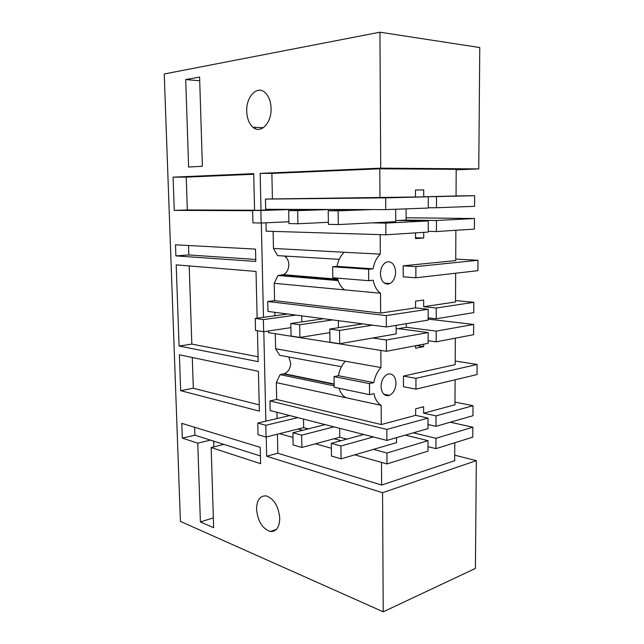<?xml version="1.0" encoding="UTF-8"?>
<svg xmlns="http://www.w3.org/2000/svg" width="644" height="644" viewBox="0 0 644 644"><rect width="100%" height="100%" fill="white"/><g stroke="black" fill="none" stroke-linecap="round" stroke-linejoin="round"><path stroke-width="0.97" d="M382.56 492.708L476.319 460.645L475.417 568.427L383.236 611.8L382.56 492.708L266.664 456.226L277.83 453.223L381.634 485.053L454.696 460.693L454.785 442.758M261.013 210.194L260.168 173.381L380.717 168.165L379.944 32.2L164.228 73.98L180.417 521.39L383.236 611.8M477.993 260.281L415.871 266.616L415.879 277.781L477.912 270.673L477.993 260.281L455.727 259.105M477.124 364.464L415.944 378.35L415.952 389.153L477.043 374.55L477.124 364.464L455.203 361.026M476.319 460.645L454.72 455.179M379.944 32.2L479.772 47.543L478.758 168.913L456.185 169.783M263.807 331.684L265.859 421.168M261.311 223.017L263.477 317.307M266.222 437.002L266.664 456.226M185.705 79.566L188.612 167.046L202.377 166.265L199.6 77.063L185.705 79.566L199.712 80.758M254.573 210.403L253.696 173.663L173.091 177.148L186.229 177.124L253.712 174.258M252.641 210.717L174.266 210.371L173.091 177.148M257.447 330.734L258.188 361.646L179.08 346.037L176.198 264.869L256.03 271.43L257.149 318.168M256.545 509.243C257.785 521.31 262.382 528.732 270.335 531.501C276.316 531.751 279.456 527.323 279.762 518.219C278.562 506.353 274.119 498.931 266.423 495.952C260.104 495.437 256.811 499.865 256.545 509.243M180.658 390.667L179.386 354.78L258.413 371.347L259.371 411.138L180.658 390.667L193.313 388.252L192.282 357.484M211.16 447.54L213.655 527.694L200.389 521.93L197.772 443.161L182.341 438.121L181.817 423.35L260.232 447.347L260.619 463.696L211.16 447.54L223.879 444.384L194.891 435.199L194.625 427.27M175.884 255.893L255.789 261.44L255.499 249.107L175.49 244.817L175.884 255.893L188.837 254.968L188.523 245.517M246.733 111.364C247.046 118.488 249.123 123.785 252.963 127.254C260.579 134.322 271.72 123.117 271.076 108.337C270.794 101.414 268.838 96.189 265.215 92.672C257.262 84.847 245.96 96.745 246.733 111.364M415.879 277.781L403.225 276.831L403.192 265.819L415.871 266.616M415.944 378.35L403.466 376.08L403.498 386.738L415.952 389.153M455.324 338.181L455.187 364.633L403.466 376.08M380.717 168.165L478.758 168.913M260.168 173.381L271.873 173.405L272.42 198.948L265.457 199.109L265.682 209.316L385.732 209.622L428.268 208.044L428.284 196.814L272.42 198.948M423.728 189.883L415.485 190.036L423.728 189.883L423.728 196.758L456.049 195.977L456.185 169.332L379.791 168.809L271.873 173.405M455.871 230.286L455.719 260.579L403.192 265.819M277.427 434.193L277.83 453.223M381.498 462.384L381.634 485.053M284.366 256.03C287.127 257.705 288.617 260.562 288.818 264.603C288.681 269.482 286.878 272.831 283.4 274.658L278.023 275.479L274.215 283.312L274.586 300.668L267.735 301.497L267.96 311.414L386.32 326.967L428.139 320.108L428.155 309.241L415.565 307.888L380.628 313.065L274.586 300.668M273.112 231.389L273.475 248.431L277.612 255.628L339.195 259.339M265.988 222.808L266.173 231.18L385.861 234.794L428.244 232.065L428.252 220.916L385.804 223.114L371.87 222.864M272.637 209.34L272.645 209.807M276.96 412.289L277.089 418.519M269.957 400.922L270.166 410.55L386.883 440.416L428.019 428.614L428.035 418.085L415.638 415.34L381.28 424.557L276.687 399.457L269.957 400.922L386.835 429.419L386.883 440.416M288.762 357.001L290.702 362.991C290.468 368.384 288.343 371.966 284.334 373.737L280.076 374.615L276.324 382.6L276.687 399.457M275.286 333.721L275.608 348.726L279.673 355.327L341.433 366.702M268.395 331L268.435 332.634L386.44 351.294L428.115 343.357L428.131 332.562L386.384 340L372.675 338.003M274.827 312.316L274.908 315.753M254.565 210.218L187.332 209.968L186.229 177.124M174.266 210.371L187.332 209.968M258.067 356.768L191.832 344.113L189.207 265.94M179.08 346.037L191.832 344.113M259.218 404.875L193.313 388.252M182.341 438.121L194.891 435.199M260.442 455.976L223.879 444.384M200.389 521.93L213.349 517.881M197.772 443.161L210.419 440.118M213.679 441.156L213.856 446.872M255.74 259.443L188.837 254.968M287.715 256.232L285.042 256.449M415.517 232.887L415.517 238.594L423.712 238.014L423.712 232.355M380.177 234.617L380.29 254.138C376.603 257.705 374.196 262.599 373.069 268.822L368.626 269.264L368.706 280.695L373.15 280.196C374.357 286.145 376.812 290.492 380.515 293.229L380.628 313.065M455.654 273.225L455.509 301.98L423.671 306.689L423.68 300.032L415.565 301.167L415.565 307.888M380.403 273.74C380.926 280.526 383.494 283.98 388.123 284.109L389.966 283.553C393.516 281.444 395.392 277.644 395.609 272.13C395.142 265.449 392.615 261.979 388.018 261.722L385.941 262.341C382.456 264.467 380.604 268.266 380.403 273.74M473.831 302.31L473.751 312.63L436.23 318.78L436.254 308.009L473.831 302.31L455.517 300.563M436.254 308.009L423.671 306.689M436.23 318.78L428.147 317.846M428.147 319.11L473.662 324.455L436.205 331.129L406.332 327.273L396.141 328.987M473.662 324.455L473.582 334.703L436.181 341.827L428.115 340.7M380.846 350.408L380.95 367.547C377.328 371.443 374.961 376.474 373.85 382.633L369.479 383.599L369.567 394.651L373.931 393.629C375.114 399.248 377.529 403.16 381.168 405.366L381.28 424.557M455.107 379.791L454.978 404.794L423.623 413.207L423.623 406.742L415.638 408.827L415.638 415.34M415.589 345.748L415.597 348.211L423.655 346.657L423.655 344.21M396.004 383.116C395.553 376.692 393.065 373.641 388.541 373.947L387.559 374.253C383.534 376.378 381.361 380.459 381.055 386.505C381.57 393.017 384.098 396.052 388.646 395.609L389.411 395.368C393.492 393.275 395.69 389.185 396.004 383.116M473.026 405.712L472.946 415.718L435.98 426.328L436.004 415.895L473.026 405.712L454.994 402.122M436.004 415.895L423.623 413.207M435.98 426.328L428.027 424.509M450.301 422.223L472.857 427.197L435.956 438.29L413.295 432.832M472.857 427.197L472.776 437.139L435.932 448.651L428.002 446.662M379.791 168.809L379.96 197.821M415.485 190.02L415.485 196.959M474.66 195.687L474.58 206.33L436.487 207.738L436.511 196.613L474.66 195.687L456.049 195.905M436.511 196.613L423.728 196.758M436.487 207.738L428.268 207.738M406.106 217.753L474.483 218.525L436.455 220.489L406.114 220.071L395.754 220.586M474.483 218.525L474.403 229.095L436.431 231.542L428.244 231.333M373.456 449.375L386.947 453.014L428.002 440.673L427.994 451.13L387.004 463.938L354.739 454.849M331.378 448.272L315.455 443.788M292.98 437.453L279.528 433.67M273.475 248.431L344.202 252.271C340.539 255.684 338.164 260.385 337.07 266.358L373.069 268.822M380.29 254.138L344.202 252.271M385.804 223.114L385.861 234.794M428.252 220.916L397.895 220.481M385.732 209.622L385.676 197.861L265.457 199.109M385.676 197.861L428.284 196.814M341.151 440.665L334.083 438.757M302.664 430.289L298.019 429.033M386.947 453.014L387.004 463.938M428.002 440.673L405.334 435.119M386.835 429.419L428.035 418.085M276.324 382.6L381.168 405.366M280.076 374.615L334.156 385.861M275.608 348.726L345.401 361.252C341.803 364.979 339.469 369.793 338.39 375.71L373.85 382.633M380.95 367.547L345.401 361.252M386.384 340L386.44 351.294M428.131 332.562L398.242 328.633M386.32 326.967L386.263 315.6L267.735 301.497M386.263 315.6L428.155 309.241M274.215 283.312L380.515 293.229M278.023 275.479L338.092 280.591M435.932 448.651L435.956 438.29M299.5 377.223L300.386 377.046M423.712 238.014L415.517 237.749M436.431 231.542L436.455 220.489M368.626 269.264L332.634 266.769L337.07 266.358M368.706 280.695L332.779 277.741L332.634 266.769M337.384 278.119C338.704 283.432 341.111 287.337 344.612 289.824M423.655 346.657L416.402 345.587M436.181 341.827L436.205 331.129M369.479 383.599L334.035 376.611L338.39 375.71M369.567 394.651L334.172 387.229L334.035 376.611M339.018 388.243C340.394 392.671 342.656 395.794 345.804 397.63M284.036 374.035L284.922 373.858M373.367 436.954L340.918 446.01L341.07 458.85L396.543 442.629L396.527 437.646M363.731 434.491L331.314 443.362L340.918 446.01M308.307 428.864L303.654 427.624L266.061 437.043L265.795 425.281L257.769 423.068L289.719 415.549M265.795 425.281L297.81 417.626M325.115 424.605L292.891 432.76L301.65 435.175L333.93 426.867M341.07 458.85L331.475 456.057L331.314 443.362M346.826 439.111L339.758 437.228L301.867 447.451L293.117 444.907L292.891 432.76M266.061 437.043L258.051 434.708L257.769 423.068M303.654 427.624L303.509 419.083M301.867 447.451L301.65 435.175M339.758 437.228L339.646 428.324M372.586 325.164L339.549 330.444L339.71 343.719L396.157 333.93L396.124 325.365M362.797 323.876L329.792 329.052L339.549 330.444M290.895 327.643L263.646 331.708L263.364 319.577L255.241 318.426L287.747 314.014M263.364 319.577L295.942 315.093M323.618 318.732L290.814 323.497L299.702 324.761L332.554 319.907M339.71 343.719L329.969 342.181L329.792 329.052M329.841 332.642L299.927 337.44L291.056 336.039L290.814 323.497M263.646 331.708L255.531 330.428L255.241 318.426M406.332 327.273L406.324 323.691M301.819 321.895L301.714 315.85M299.927 337.44L299.702 324.761M338.438 327.699L338.358 320.664M371.781 209.59L338.132 210.821L338.293 224.571L395.754 221.657L395.714 209.252M361.831 209.566L328.223 210.781L338.132 210.821M288.882 221.761L261.142 223.025L260.86 210.508L252.633 210.467L285.719 209.372M260.86 210.508L294.018 209.389M322.064 209.461L288.673 210.62L297.681 210.652L331.137 209.485M338.293 224.571L328.4 224.37L328.223 210.781M328.376 222.301L297.914 223.758L288.923 223.581L288.673 210.62M261.142 223.025L252.931 222.864L252.633 210.467M406.114 220.071L406.09 208.873M299.879 210.234L299.871 209.405M297.914 223.758L297.681 210.652M337.029 210.459L337.021 209.501M255.483 127.367L254.976 128.55M281.589 275.141L337.858 279.874M283.577 373.939L334.139 384.363M270.335 531.501L276.332 529.449M252.963 127.254L263.316 127.721M283.4 274.666L337.657 279.19M384.339 283.078L389.966 283.553M284.334 373.737L334.131 383.993M383.8 394.217L389.411 395.368"/></g></svg>
